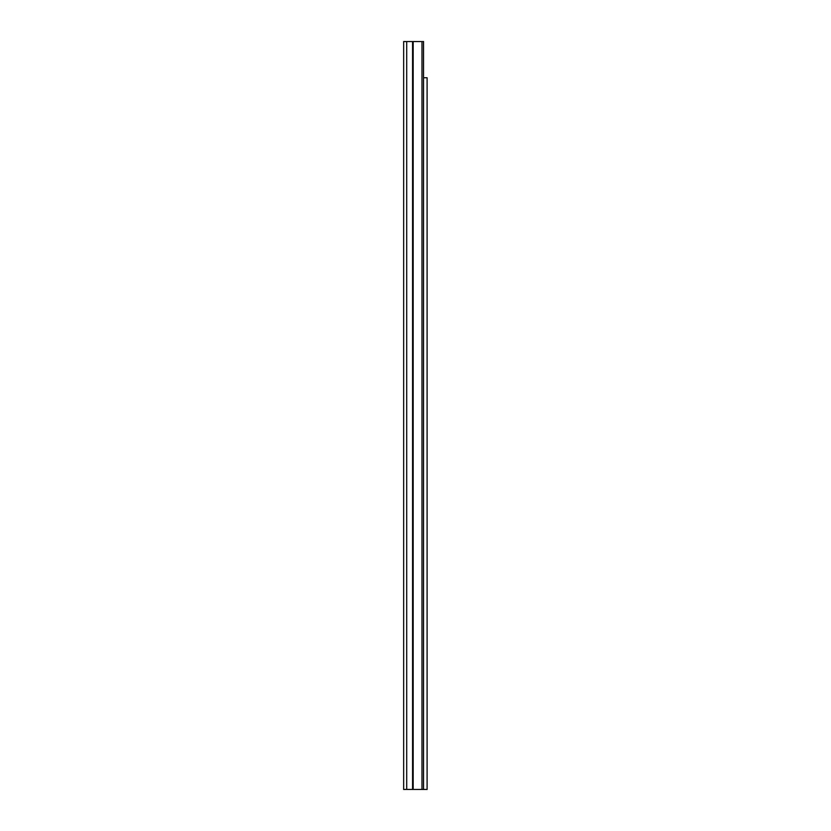 <?xml version="1.0" encoding="UTF-8"?>
<svg xmlns="http://www.w3.org/2000/svg" width="831" height="831" viewBox="0 0 831 831"><rect width="100%" height="100%" fill="white"/><g stroke="black" fill="none" stroke-linecap="round" stroke-linejoin="round"><path stroke-width="1.25" d="M403.658 63.021L403.658 69.15M403.658 187.297L403.658 195.088M403.658 241.894L403.658 249.684M403.658 210.731L403.658 218.522M403.658 693.75L403.658 701.541M403.658 678.169L403.658 685.959M403.658 748.222L403.658 756.013M403.658 771.656L403.658 779.447M403.658 723.199L403.658 730.563L403.658 723.199M403.658 187.411L403.658 183.931M403.658 242.008L403.658 238.528M403.658 210.845L403.658 207.366M403.658 693.864L403.658 690.384M403.658 678.283L403.658 674.803M403.658 748.336L403.658 744.856M403.658 771.77L403.658 768.291M421.982 41.55L403.658 41.55L403.658 789.45L423.54 789.45L423.54 41.55L421.982 41.55L421.982 789.45M427.092 271.093L427.092 193.249M423.54 77.74L427.092 77.74L427.092 789.45L423.54 789.45M427.092 786.999L427.092 783.623M427.092 77.74L427.092 100.26M427.092 104.301L427.092 127.496M427.092 138.652L427.092 150.93M427.092 162.087L427.092 166.512M427.092 177.668L427.092 182.093M427.092 275.144L427.092 277.596M427.092 348.76L427.092 353.663M427.092 362.254L427.092 487.704M427.092 498.86L427.092 511.138M427.092 522.294L427.092 526.719M427.092 537.875L427.092 589.044M427.092 600.2L427.092 604.625M427.092 615.781L427.092 666.95M427.092 678.106L427.092 682.531M427.092 693.688L427.092 698.113M427.092 709.269L427.092 721.422M427.092 732.578L427.092 744.856M427.092 756.013L427.092 764.115M413.173 41.55L413.173 789.45M412.571 41.55L412.571 789.45M406.702 41.55L406.702 789.45"/></g></svg>
